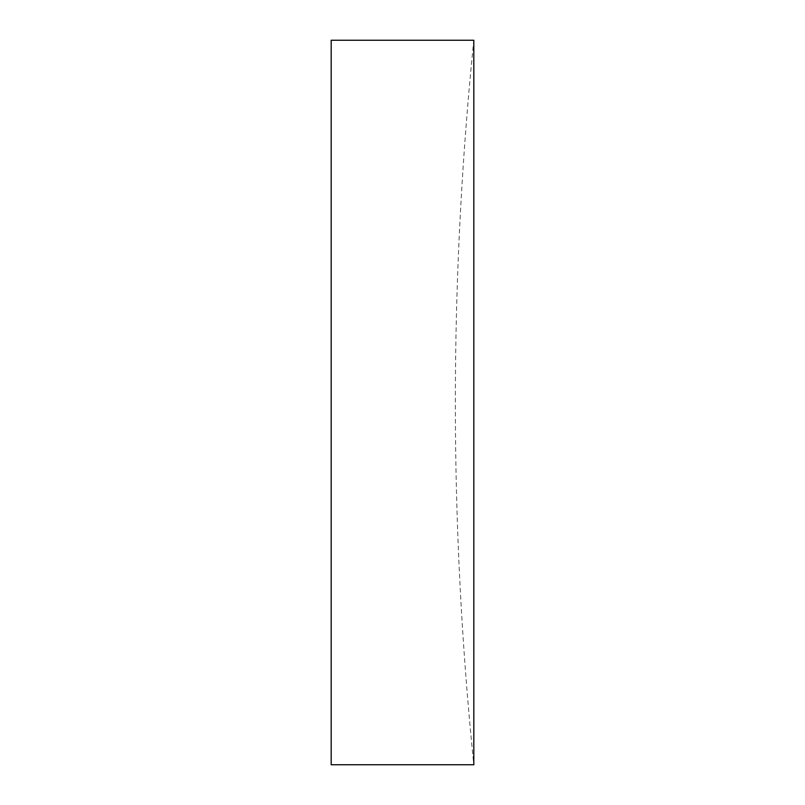 <?xml version="1.0" encoding="UTF-8"?>
<svg xmlns="http://www.w3.org/2000/svg" width="805" height="805" viewBox="0 0 805 805"><rect width="100%" height="100%" fill="white"/><g stroke="black" fill="none" stroke-linecap="round" stroke-linejoin="round"><path stroke-width="0.6" stroke-dasharray="4.03 3.02" d="M473.813 402.5L473.813 764.75A3565.456 3565.456 0 0 1 473.813 40.25L473.813 402.5M331.187 764.75L331.187 40.25"/><path stroke-width="1.21" d="M473.813 764.75L473.813 40.25L331.187 40.25L331.187 764.75L473.813 764.75"/></g></svg>
